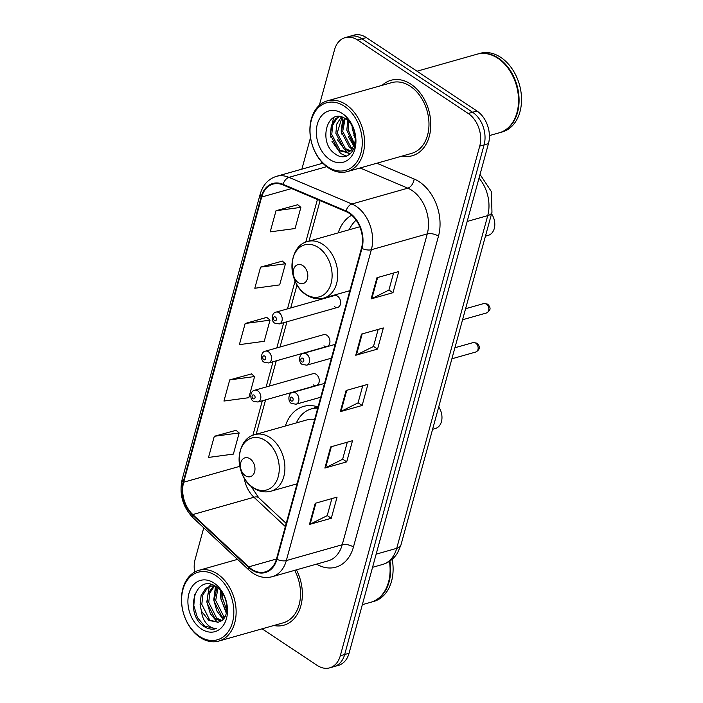 <?xml version="1.0" encoding="UTF-8"?>
<svg xmlns="http://www.w3.org/2000/svg" width="703" height="703" viewBox="0 0 703 703"><rect width="100%" height="100%" fill="white"/><g stroke="black" fill="none" stroke-linecap="round" stroke-linejoin="round"><path stroke-width="1.05" d="M318.064 406.967A43.287 31.134 -105.8 0 0 303.573 406.422A43.287 31.134 -105.8 0 0 285.374 426.009M351.693 215.215A43.287 31.134 -105.8 0 0 338.213 232.869M334.628 306.763A6.125 4.403 -105.8 0 0 337.748 307.369A6.125 4.403 -105.8 0 0 340.63 302.369A6.125 4.403 -105.8 0 0 337.519 296.191A6.125 4.403 -105.8 0 0 334.408 295.585L275.998 312.132A6.125 4.403 74.2 0 1 279.117 312.738A6.125 4.403 74.2 0 1 282.219 318.907A6.125 4.403 74.2 0 1 279.337 323.916L274.926 323.187C271.086 321.807 271.173 312.914 275.998 312.132M323.951 345.814A6.125 4.403 -105.8 0 0 327.062 346.421A6.125 4.403 -105.8 0 0 329.944 341.421A6.125 4.403 -105.8 0 0 326.842 335.243A6.125 4.403 -105.8 0 0 323.723 334.637L265.312 351.184A6.125 4.403 74.2 0 1 268.432 351.79A6.125 4.403 74.2 0 1 271.543 357.959A6.125 4.403 74.2 0 1 268.651 362.968L264.24 362.238C260.4 360.859 260.488 351.966 265.312 351.184M313.266 384.866A6.125 4.403 -105.8 0 0 316.376 385.472A6.125 4.403 -105.8 0 0 319.267 380.472A6.125 4.403 -105.8 0 0 316.157 374.295A6.125 4.403 -105.8 0 0 313.037 373.688L254.635 390.235A6.125 4.403 74.2 0 1 257.746 390.842A6.125 4.403 74.2 0 1 260.857 397.01A6.125 4.403 74.2 0 1 257.975 402.019L253.563 401.29C249.714 399.91 249.802 391.017 254.635 390.235M262.096 628.816L317.238 665.425A24.5 17.628 -105.8 0 0 329.698 667.85L338.433 665.372A24.5 17.628 -105.8 0 0 349.039 653.272L488.462 143.632A24.5 17.628 -105.8 0 0 476.959 111.012L366.351 37.575A24.5 17.628 -105.8 0 0 353.89 35.15L349.523 36.389A24.5 17.628 -105.8 0 1 361.983 38.814A24.5 17.628 -105.8 0 0 349.523 36.389L345.155 37.628A24.5 17.628 -105.8 0 0 334.549 49.728L319.355 105.265M329.698 667.85A24.5 17.628 -105.8 0 0 340.305 655.75L479.727 146.11A24.5 17.628 -105.8 0 0 468.233 113.482L472.601 112.252L361.983 38.814L472.601 112.252A24.5 17.628 -105.8 0 1 484.095 144.871A24.5 17.628 -105.8 0 0 472.601 112.252L476.959 111.012M340.305 655.75L344.672 654.511L484.095 144.871L344.672 654.511A24.5 17.628 -105.8 0 1 334.066 666.611A24.5 17.628 -105.8 0 0 344.672 654.511L349.039 653.272M410.895 84.167A39.201 28.199 -105.8 0 0 390.956 80.283A39.201 28.199 -105.8 0 0 382.186 85.318A39.201 28.199 -105.8 0 1 390.956 80.283A39.201 28.199 -105.8 0 1 410.895 84.167A39.201 28.199 -105.8 0 1 430.79 123.684A39.201 28.199 -105.8 0 1 412.327 155.723A39.201 28.199 -105.8 0 0 430.79 123.684A39.201 28.199 -105.8 0 0 410.895 84.167M349.25 213.352A26.134 18.796 74.2 0 1 361.509 248.141L276.472 559.008A26.134 18.796 74.2 0 1 265.154 571.917A26.134 18.796 74.2 0 1 248.757 566.855L192.815 514.561A26.134 18.796 74.2 0 1 183.659 482.232L261.674 197.025A26.134 18.796 74.2 0 1 272.992 184.116A26.134 18.796 74.2 0 1 282.993 184.924L345.955 211.568A26.134 18.796 74.2 0 1 349.25 213.352M349.4 212.781A26.793 19.271 -105.8 0 0 346.025 210.962L283.063 184.318A26.793 19.271 -105.8 0 0 261.217 196.717L183.193 481.924A26.793 19.271 -105.8 0 0 192.578 515.062L248.528 567.356A26.793 19.271 -105.8 0 0 276.929 559.316L361.975 248.449A26.793 19.271 -105.8 0 0 349.4 212.781M331.878 498.585L327.203 515.65L310.137 524.183A6.538 2.917 -164.7 0 1 309.452 524.438L331.289 518.26L337.071 497.109L315.234 503.295L309.452 524.438M327.229 515.563L331.289 518.26M347.3 442.187L342.633 459.261L325.568 467.785A6.538 2.917 -164.7 0 1 324.874 468.049L346.711 461.862L352.502 440.719L330.665 446.906L324.874 468.049M342.651 459.173L346.711 461.862M393.583 273.01L388.908 290.084L371.852 298.608A6.538 2.917 -164.7 0 1 371.158 298.872L392.995 292.685L398.777 271.543L376.949 277.729L371.158 298.872M388.935 289.996L392.995 292.685M378.152 329.408L373.486 346.474L356.421 355.006A6.538 2.917 -164.7 0 1 355.736 355.261L377.564 349.083L383.355 327.932L361.518 334.118L355.736 355.261M373.513 346.386L377.564 349.083M362.73 385.798L358.055 402.863L340.99 411.396A6.538 2.917 -164.7 0 1 340.305 411.659L362.142 405.473L367.924 384.321L346.087 390.508L340.305 411.659M358.082 402.775L362.142 405.473M402.213 156.04A39.201 28.199 -105.8 0 0 412.327 155.723A39.201 28.199 -105.8 0 1 402.213 156.04M273.783 625.503A39.201 28.199 -105.8 0 0 283.898 625.187A39.201 28.199 -105.8 0 0 296.429 569.843A39.201 28.199 -105.8 0 1 283.898 625.187A39.201 28.199 -105.8 0 1 273.783 625.503M468.233 113.482L357.616 40.053A24.5 17.628 -105.8 0 0 345.155 37.628M310.506 137.621L301.877 169.142M203.765 527.795L195.126 559.368A24.5 17.628 -105.8 0 0 194.643 572.066M236.085 430.306L214.301 436.291L208.519 457.433L233.387 454.085L239.169 432.943L235.918 430.166M282.36 261.129L260.585 267.114L254.802 288.256L279.662 284.908L285.453 263.766L282.202 260.989M297.791 204.731L276.007 210.715L270.224 231.867L295.093 228.519L300.875 207.367L297.633 204.599M251.507 373.908L229.732 379.892L223.941 401.044L248.809 397.696L254.6 376.544L251.349 373.768M245.154 323.503L239.371 344.646L264.24 341.298L270.022 320.155L266.771 317.378L245.154 323.503L270.022 320.155M260.585 267.114L285.453 263.766M276.007 210.715L300.875 207.367M229.732 379.892L254.6 376.544M214.301 436.291L239.169 432.943M327.844 166.875A35.124 25.264 -105.8 0 0 360.911 153.008A35.124 25.264 -105.8 0 0 344.426 106.25A35.124 25.264 -105.8 0 0 311.367 120.116A35.124 25.264 -105.8 0 0 327.844 166.875M328.547 167.973A36.749 26.442 -105.8 0 0 347.247 171.611A36.749 26.442 -105.8 0 0 364.558 141.575A36.749 26.442 -105.8 0 0 345.902 104.527A36.749 26.442 -105.8 0 0 327.211 100.889A36.749 26.442 -105.8 0 0 309.9 130.925A36.749 26.442 -105.8 0 0 328.547 167.973M347.247 171.611L411.659 153.368A36.749 26.442 -105.8 0 0 428.971 123.333A36.749 26.442 -105.8 0 0 410.324 86.284A36.749 26.442 -105.8 0 0 391.624 82.646L327.211 100.889M489.393 135.591L499.297 132.788A40.836 29.377 -105.8 0 0 518.533 99.413A40.836 29.377 -105.8 0 0 497.803 58.252A40.836 29.377 -105.8 0 0 477.038 54.201L417.011 71.205M499.569 132.709A40.836 29.377 -105.8 0 0 499.842 132.63A40.836 29.377 -105.8 0 0 519.078 99.255A40.836 29.377 -105.8 0 0 498.348 58.094A40.836 29.377 -105.8 0 0 477.583 54.052A40.836 29.377 -105.8 0 0 477.311 54.131M499.842 132.63L502.294 131.936A40.836 29.377 -105.8 0 0 521.529 98.561A40.836 29.377 -105.8 0 0 500.808 57.4A40.836 29.377 -105.8 0 0 480.035 53.358L477.583 54.052M355.323 138.465L352.247 128.667L352.115 125.934M355.05 134.493L353.776 129.563M354.171 145.293L346.79 130.213L347.827 120.521M354.54 144.001L348.152 129.827L348.785 121.443M352.291 149.027L349.514 147.472L341.333 131.76L344.356 118.113M352.809 148.254L350.885 147.085L342.695 131.373L345.173 118.579M349.98 151.312L344.057 149.018L335.867 133.306L336.763 124.044L341.342 116.935M350.586 150.846L345.428 148.632L337.238 132.92L342.053 117.137M354.62 143.658A18.463 13.278 -105.8 0 0 345.955 119.079C327.545 105.687 317.457 142.428 334.892 153.676C346.588 163.298 359.655 148.974 354.707 132.199C353.126 126.259 350.314 121.461 346.271 117.814C353.917 125.907 356.693 134.528 354.62 143.658L351.149 150.337L347.379 152.569L338.6 150.565L330.41 134.853L331.298 125.591L335.683 118.658L339.11 116.575M348.055 152.34L339.962 150.178L331.772 134.466L332.668 125.204L337.045 118.271L339.514 116.61M342.423 113.578A26.635 19.157 -105.8 0 0 317.352 124.088A26.635 19.157 -105.8 0 0 329.848 159.546A26.635 19.157 -105.8 0 0 354.918 149.027A26.635 19.157 -105.8 0 0 342.423 113.578M346.456 156.128L340.63 153.509L331.939 141.312M330.762 137.147L330.261 134.097L333.538 117.682M350.032 154.054L347.106 152.639M346.86 152.481L337.396 139.765M341.676 134.053L341.175 131.004L342.95 117.463M353.881 146.101L348.319 136.672M355.323 138.711L353.776 135.125M485.439 236.155L488.269 235.356A13.884 9.991 -105.8 0 0 491.546 213.817M298.213 282.562A9.798 7.048 -105.8 0 0 307.439 278.696A9.798 7.048 -105.8 0 0 302.835 265.646A9.798 7.048 -105.8 0 0 293.608 269.513A9.798 7.048 -105.8 0 0 298.213 282.562M356.131 220.162A38.797 27.909 -105.8 0 0 349.233 229.749M432.6 429.296L435.429 428.496A13.884 9.991 -105.8 0 0 438.716 406.958M245.373 475.703A9.798 7.048 -105.8 0 0 254.6 471.836A9.798 7.048 -105.8 0 0 249.996 458.787A9.798 7.048 -105.8 0 0 240.769 462.653A9.798 7.048 -105.8 0 0 245.373 475.703M317.905 407.538A38.797 27.909 -105.8 0 0 313.538 408.267L311.35 408.891A38.797 27.909 -105.8 0 0 296.394 422.89M317.747 408.135A38.797 27.909 -105.8 0 0 311.35 408.891M314.636 419.489A29.403 21.152 -105.8 0 0 307.36 419.779L255.031 434.603C234.503 439.129 234.204 476.493 253.519 488.023C259.214 491.713 265.066 492.768 271.059 491.186A29.403 21.152 -105.8 0 0 284.908 467.152A29.403 21.152 -105.8 0 0 269.987 437.521A29.403 21.152 -105.8 0 0 255.031 434.603M199.415 636.338A35.124 25.264 -105.8 0 0 232.482 622.471A35.124 25.264 -105.8 0 0 215.997 575.713A35.124 25.264 -105.8 0 0 182.929 589.58A35.124 25.264 -105.8 0 0 199.415 636.338M200.118 637.436A36.749 26.442 -105.8 0 0 218.818 641.074A36.749 26.442 -105.8 0 0 236.129 611.039A36.749 26.442 -105.8 0 0 217.473 573.991A36.749 26.442 -105.8 0 0 198.782 570.353A36.749 26.442 -105.8 0 0 181.471 600.388A36.749 26.442 -105.8 0 0 200.118 637.436M218.818 641.074L283.23 622.832A36.749 26.442 -105.8 0 0 294.662 570.344M362.335 604.668L370.859 602.251A40.836 29.377 -105.8 0 0 389.418 561.354M371.131 602.172A40.836 29.377 -105.8 0 0 371.412 602.102A40.836 29.377 -105.8 0 0 389.928 561.012M371.412 602.102L373.864 601.399A40.836 29.377 -105.8 0 0 392.204 559.254M226.471 612.577L220.883 598.956L221.348 591.592M226.841 610.362L222.614 598.473L222.666 593.464M224.125 618.06L221.893 616.707L213.949 600.924L217.078 587.356M224.802 616.997L223.624 616.215L215.68 600.432L218.035 588.112M220.988 621.013L214.96 618.666L207.016 602.884L208.026 593.596L213.677 585.748M221.84 620.441L216.691 618.174L208.747 602.392L209.758 593.104L214.635 585.827M201.489 611.232L208.809 620.415L218.194 622.243L220.144 621.452C230.646 617.383 228.352 594.132 216.498 586.935C196.102 572.022 183.958 611.751 202.763 625.635L203.729 626.32C208.018 629.097 212.244 629.853 216.41 628.579C212.842 628.684 209.476 626.927 206.313 623.315C203.668 620.239 202.06 616.206 201.489 611.232L200.083 604.852L201.093 595.564L205.601 588.587L210.039 586.17L214.661 585.827M218.229 622.234L209.758 620.143L201.814 604.36L202.833 595.072L207.332 588.095L210.918 585.959M213.993 583.042A26.635 19.157 -105.8 0 0 188.922 593.552A26.635 19.157 -105.8 0 0 201.418 629.009A26.635 19.157 -105.8 0 0 226.489 618.491A26.635 19.157 -105.8 0 0 213.993 583.042M216.006 628.702L204.538 626.092L197.385 617.506L193.826 605.608L194.661 594.562M214.687 592.506L216.102 586.68M217.499 622.383L210.373 613.807L206.823 601.926L209.222 586.759M209.415 586.372L210.61 584.334M223.071 619.334L216.823 610.881L213.756 599.967L215.487 586.293M226.304 613.262L220.689 597.998L220.742 590.845M376.149 554.166L396.712 548.34A16.336 7.294 15.3 0 0 400.947 545.001L397.503 552.989C393.908 558.736 388.935 562.567 382.573 564.474A32.672 23.498 -105.8 0 0 396.712 548.34L487.733 215.628A32.672 23.498 -105.8 0 0 479.033 178.105M467.17 221.454L487.733 215.628A16.336 7.294 15.3 0 0 491.968 212.288L400.947 545.001M366.351 37.575L357.616 40.053M488.462 143.632L479.727 146.11M376.861 163.228L414.164 179.01A40.836 29.377 74.2 0 1 438.479 236.164L353.442 547.022A8.164 3.647 15.3 0 0 342.22 544.746L427.257 233.888A32.672 23.498 -105.8 0 0 411.932 190.39A32.672 23.498 -105.8 0 0 407.81 188.167L360.094 167.973M353.442 547.022A40.836 29.377 74.2 0 1 316.578 564.14M328.081 560.88A32.672 23.498 -105.8 0 0 342.22 544.746L286.323 560.581A32.672 23.498 74.2 0 1 272.175 576.715L328.081 560.88M261.217 196.717A8.164 3.647 15.3 0 1 260.189 194.151C262.913 184.863 268.335 178.922 276.455 176.348A32.672 23.498 74.2 0 1 288.951 177.358L351.913 203.993A32.672 23.498 74.2 0 1 356.034 206.225A32.672 23.498 74.2 0 1 371.36 249.723A8.164 3.647 -164.7 0 1 361.975 248.449M346.025 210.962A8.164 4.912 112.9 0 1 351.913 203.993L407.81 188.167A8.164 4.912 -67.1 0 0 414.164 179.01M183.193 481.924A8.164 3.647 -164.7 0 1 182.165 479.358C179.028 494.086 182.657 506.889 193.053 517.786L249.003 570.08C256.182 576.565 263.915 578.771 272.175 576.715M192.578 515.062A8.164 3.647 133.1 0 0 193.053 517.786M326.71 166.655L288.951 177.358A8.164 4.912 112.9 0 0 283.063 184.318M248.528 567.356A8.164 3.647 133.1 0 0 249.003 570.08M276.929 559.316A8.164 3.647 15.3 0 0 286.323 560.581L371.36 249.723L427.257 233.888A8.164 3.647 15.3 0 1 438.479 236.164M320.849 163.773A40.836 29.377 74.2 0 1 321.816 162.077M183.659 482.232L239.785 466.335M244.196 477.978A26.134 18.796 -105.8 0 0 253.95 497.241L285.339 526.582M192.815 514.561L253.95 497.241A14.701 6.564 -46.9 0 1 258.774 497.803L286.2 523.445M248.757 566.855L276.472 559.008M261.674 197.025L291.578 188.553M317.404 199.485L305.717 242.21M295.093 281.042L287.483 308.881M283.704 322.677L276.797 347.932M273.019 361.729L266.112 386.984M262.333 400.78L252.878 435.359M340.99 411.396L346.755 390.323M356.421 355.006L362.186 333.925M371.852 298.608L377.616 277.536M325.568 467.785L331.333 446.713M310.137 524.183L315.902 503.102M305.647 294.153A27.013 19.429 -105.8 0 0 331.078 283.494A27.013 19.429 -105.8 0 0 318.406 247.535A27.013 19.429 -105.8 0 0 292.975 258.194A27.013 19.429 -105.8 0 0 305.647 294.153M323.898 298.037A29.403 21.152 -105.8 0 0 337.748 274.012A29.403 21.152 -105.8 0 0 322.826 244.372A29.403 21.152 -105.8 0 0 307.87 241.463C287.342 245.988 287.044 283.344 306.35 294.882C312.053 298.573 317.897 299.627 323.898 298.037L349.874 290.682M252.808 487.302A27.013 19.429 -105.8 0 0 278.239 476.634A27.013 19.429 -105.8 0 0 265.567 440.676A27.013 19.429 -105.8 0 0 240.136 451.335A27.013 19.429 -105.8 0 0 252.808 487.302M317.466 406.773A39.157 28.173 -105.8 0 0 313.731 408.215L316.825 406.58M486.344 304.021A4.903 3.524 -105.8 0 0 483.857 303.529L487.645 304.135C491.863 308.512 489.938 310.752 486.529 312.958A4.903 3.524 -105.8 0 0 488.831 308.96A4.903 3.524 -105.8 0 0 486.344 304.021M335.19 344.365L303.38 353.381A6.125 4.403 74.2 0 1 306.499 353.987A6.125 4.403 74.2 0 1 309.601 360.156A6.125 4.403 74.2 0 1 306.719 365.165L331.412 358.17M302.8 358.284A2.039 1.468 -105.8 0 0 300.875 359.092A2.039 1.468 -105.8 0 0 301.833 361.808A2.039 1.468 -105.8 0 0 303.758 360.999A2.039 1.468 -105.8 0 0 302.8 358.284M475.667 343.064A4.903 3.524 -105.8 0 0 473.172 342.581L476.959 343.187C481.177 347.563 479.253 349.804 475.843 352.01A4.903 3.524 -105.8 0 0 478.154 348.011A4.903 3.524 -105.8 0 0 475.667 343.064M324.505 383.416L292.694 392.432A6.125 4.403 74.2 0 1 295.814 393.039A6.125 4.403 74.2 0 1 298.924 399.207A6.125 4.403 74.2 0 1 296.033 404.216L320.726 397.221M292.114 397.336A2.039 1.468 -105.8 0 0 290.198 398.144A2.039 1.468 -105.8 0 0 291.156 400.859A2.039 1.468 -105.8 0 0 293.081 400.051A2.039 1.468 -105.8 0 0 292.114 397.336M274.46 320.559A2.039 1.468 -105.8 0 0 276.376 319.751A2.039 1.468 -105.8 0 0 275.418 317.035A2.039 1.468 -105.8 0 0 273.502 317.844A2.039 1.468 -105.8 0 0 274.46 320.559M263.774 359.611A2.039 1.468 -105.8 0 0 265.699 358.802A2.039 1.468 -105.8 0 0 264.741 356.087A2.039 1.468 -105.8 0 0 262.817 356.887A2.039 1.468 -105.8 0 0 263.774 359.611M253.089 398.663A2.039 1.468 -105.8 0 0 255.013 397.854A2.039 1.468 -105.8 0 0 254.055 395.139A2.039 1.468 -105.8 0 0 252.131 395.938A2.039 1.468 -105.8 0 0 253.089 398.663M480.035 174.432L491.397 191.611L491.968 212.288M382.573 564.474L372.555 567.312M260.189 194.151L182.165 479.358M276.455 176.348L322.853 163.201M320.085 200.619L308.995 241.138M297.044 284.838L290.717 307.958M286.947 321.763L280.04 347.01M276.261 360.815L269.354 386.061M265.576 399.866L256.164 434.287M250.795 485.958L258.774 497.803M359.769 226.761L307.87 241.463M297.035 483.822L271.059 491.186M237.544 559.377L198.782 570.353M483.857 303.529L465.588 308.705M303.38 353.381C298.555 354.163 298.467 363.056 302.308 364.435L306.719 365.165M486.529 312.958L462.574 319.751M473.172 342.581L454.911 347.757M292.694 392.432C287.87 393.214 287.782 402.107 291.622 403.487L296.033 404.216M475.843 352.01L451.888 358.794M337.748 307.369L279.337 323.916M327.062 346.421L268.651 362.968M316.376 385.472L257.975 402.019"/></g></svg>
